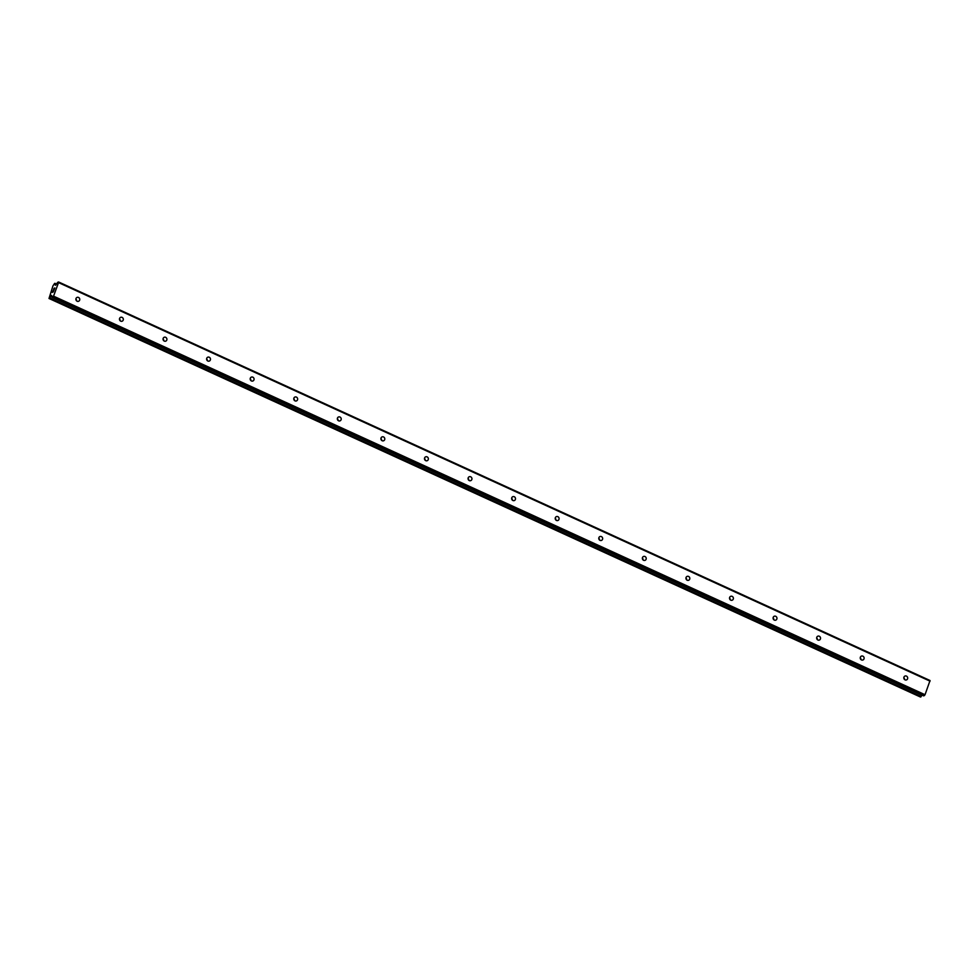 <?xml version="1.0" encoding="UTF-8"?>
<svg xmlns="http://www.w3.org/2000/svg" width="979" height="979" viewBox="0 0 979 979"><rect width="100%" height="100%" fill="white"/><g stroke="black" fill="none" stroke-linecap="round" stroke-linejoin="round"><path stroke-width="1.47" d="M76.57 300.847A2.08 1.921 69.5 0 0 75.897 299.036M78.528 297.457A2.08 1.921 -110.5 0 1 78.553 301.287A2.08 1.921 -110.5 0 1 75.885 299.256A2.08 1.921 -110.5 0 1 78.528 297.457M120.148 320.769A2.08 1.921 69.5 0 0 119.475 318.958M122.106 317.392A2.08 1.921 -110.5 0 1 122.13 321.21A2.08 1.921 -110.5 0 1 119.462 319.191A2.08 1.921 -110.5 0 1 122.106 317.392M163.726 340.704A2.08 1.921 69.5 0 0 163.04 338.881M165.671 337.314A2.08 1.921 -110.5 0 1 165.708 341.145A2.08 1.921 -110.5 0 1 163.04 339.113A2.08 1.921 -110.5 0 1 165.671 337.314M207.291 360.627A2.08 1.921 69.5 0 0 206.618 358.816M209.249 357.249A2.08 1.921 -110.5 0 1 209.286 361.067A2.08 1.921 -110.5 0 1 206.606 359.036A2.08 1.921 -110.5 0 1 209.249 357.249M250.869 380.562A2.08 1.921 69.5 0 0 250.196 378.738M252.827 377.172A2.08 1.921 -110.5 0 1 252.851 381.002A2.08 1.921 -110.5 0 1 250.183 378.971A2.08 1.921 -110.5 0 1 252.827 377.172M294.446 400.484A2.08 1.921 69.5 0 0 293.773 398.673M296.404 397.095A2.08 1.921 -110.5 0 1 296.429 400.925A2.08 1.921 -110.5 0 1 293.761 398.894A2.08 1.921 -110.5 0 1 296.404 397.095M338.024 420.419A2.08 1.921 69.5 0 0 337.339 418.596M339.97 417.03A2.08 1.921 -110.5 0 1 340.007 420.86A2.08 1.921 -110.5 0 1 337.339 418.828A2.08 1.921 -110.5 0 1 339.97 417.03M381.602 440.342A2.08 1.921 69.5 0 0 380.917 438.531M383.548 436.952A2.08 1.921 -110.5 0 1 383.584 440.783A2.08 1.921 -110.5 0 1 380.904 438.751A2.08 1.921 -110.5 0 1 383.548 436.952M425.167 460.265A2.08 1.921 69.5 0 0 424.494 458.453M427.125 456.887A2.08 1.921 -110.5 0 1 427.15 460.717A2.08 1.921 -110.5 0 1 424.482 458.686A2.08 1.921 -110.5 0 1 427.125 456.887M468.745 480.199A2.08 1.921 69.5 0 0 468.072 478.388M470.703 476.81A2.08 1.921 -110.5 0 1 470.728 480.64A2.08 1.921 -110.5 0 1 468.06 478.609A2.08 1.921 -110.5 0 1 470.703 476.81M512.323 500.122A2.08 1.921 69.5 0 0 511.65 498.311M514.281 496.745A2.08 1.921 -110.5 0 1 514.305 500.563A2.08 1.921 -110.5 0 1 511.638 498.544A2.08 1.921 -110.5 0 1 514.281 496.745M555.901 520.057A2.08 1.921 69.5 0 0 555.215 518.234M557.846 516.667A2.08 1.921 -110.5 0 1 557.883 520.498A2.08 1.921 -110.5 0 1 555.215 518.466A2.08 1.921 -110.5 0 1 557.846 516.667M599.478 539.98A2.08 1.921 69.5 0 0 598.793 538.169M601.424 536.602A2.08 1.921 -110.5 0 1 601.461 540.42A2.08 1.921 -110.5 0 1 598.781 538.401A2.08 1.921 -110.5 0 1 601.424 536.602M643.044 559.915A2.08 1.921 69.5 0 0 642.371 558.091M645.002 556.525A2.08 1.921 -110.5 0 1 645.026 560.355A2.08 1.921 -110.5 0 1 642.359 558.324A2.08 1.921 -110.5 0 1 645.002 556.525M686.622 579.837A2.08 1.921 69.5 0 0 685.949 578.026M688.58 576.447A2.08 1.921 -110.5 0 1 688.604 580.278A2.08 1.921 -110.5 0 1 685.936 578.246A2.08 1.921 -110.5 0 1 688.58 576.447M730.199 599.772A2.08 1.921 69.5 0 0 729.526 597.949M732.157 596.382A2.08 1.921 -110.5 0 1 732.182 600.213A2.08 1.921 -110.5 0 1 729.514 598.181A2.08 1.921 -110.5 0 1 732.157 596.382M773.777 619.695A2.08 1.921 69.5 0 0 773.092 617.884M775.723 616.305A2.08 1.921 -110.5 0 1 775.76 620.135A2.08 1.921 -110.5 0 1 773.08 618.104A2.08 1.921 -110.5 0 1 775.723 616.305M817.343 639.617A2.08 1.921 69.5 0 0 816.67 637.806M819.301 636.24A2.08 1.921 -110.5 0 1 819.325 640.07A2.08 1.921 -110.5 0 1 816.657 638.039A2.08 1.921 -110.5 0 1 819.301 636.24M860.92 659.552A2.08 1.921 69.5 0 0 860.247 657.741M862.878 656.163A2.08 1.921 -110.5 0 1 862.903 659.993A2.08 1.921 -110.5 0 1 860.235 657.961A2.08 1.921 -110.5 0 1 862.878 656.163M904.498 679.475A2.08 1.921 69.5 0 0 903.825 677.664M906.456 676.097A2.08 1.921 -110.5 0 1 906.481 679.915A2.08 1.921 -110.5 0 1 903.813 677.896A2.08 1.921 -110.5 0 1 906.456 676.097M52.425 292.244L52.915 290.922M52.817 292.097L53.086 291.375L52.829 292.097M53.147 291.35L52.89 292.072M53.282 291.926L53.772 290.604L53.282 291.926M52.842 290.947L52.303 292.44L52.842 290.947M53.845 290.579L52.291 292.44M54.078 288.303L54.237 289.356L54.751 287.948L54.237 289.356M54.004 288.487L53.49 289.662M54.824 287.924L54.163 289.686M55.008 284.816L54.616 283.42L52.976 285.831L49.011 298.485L51.459 295.377L52.132 297.31L53.539 296.16L58.544 282.601L57.761 282.246L55.595 285.256L55.008 284.816L55.742 285.146M923.589 695.812L925.033 694.723L930.038 680.515L58.532 281.952M49.011 298.485L920.505 697.048L922.022 695.127M58.544 282.601L930.05 681.164M50.602 296.502L52.071 297.175M50.761 296.307L52.071 296.906M52.964 297.016L924.47 695.579M53.539 296.16L925.033 694.723M54.946 283.665L56.329 284.289M54.983 283.482L56.427 284.143M54.983 283.372L56.476 284.057L54.971 283.335M49.048 298.485L920.541 697.048M49.354 298.362L920.847 696.926M49.488 298.216L920.994 696.779M49.586 298.081L921.092 696.644M49.696 297.873L921.202 696.436M51.177 295.67L52.046 296.074M52.193 297.31L923.699 695.873M54.959 283.298L56.501 284.008M52.132 297.31L923.625 695.873"/></g></svg>
